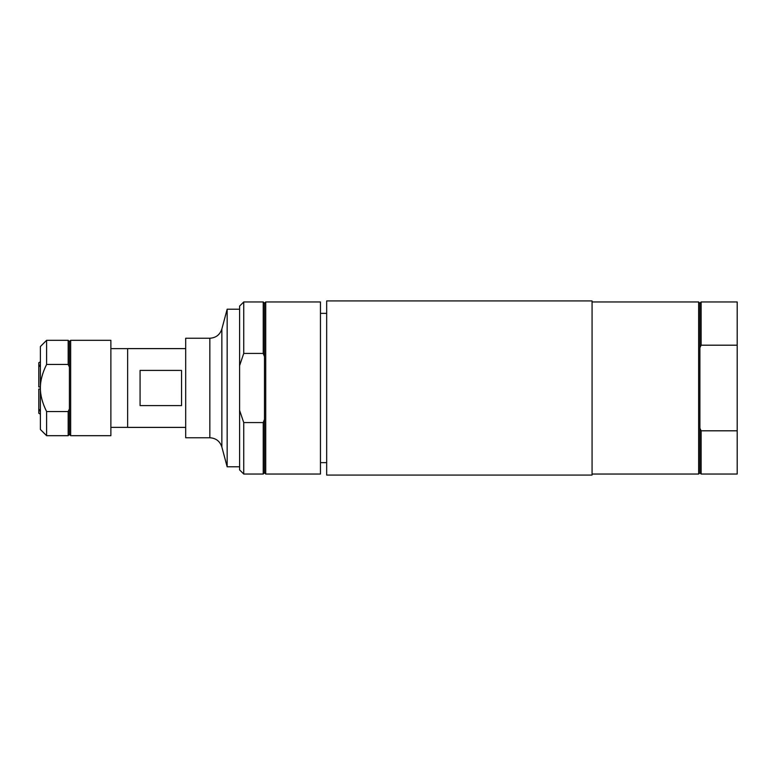 <?xml version="1.0" encoding="UTF-8"?>
<svg xmlns="http://www.w3.org/2000/svg" width="776" height="776" viewBox="0 0 776 776"><rect width="100%" height="100%" fill="white"/><g stroke="black" fill="none" stroke-linecap="round" stroke-linejoin="round"><path stroke-width="1.16" d="M320.459 388L320.459 474.039L265.722 474.039L265.722 301.961L320.459 301.961L320.459 388M265.722 301.961L264.48 303.203L264.48 472.797L265.722 474.039M264.48 419.36L263.239 422.58L263.239 474.039L243.742 474.039L243.742 422.58L239.6 410.358L239.6 469.897L243.742 474.039M263.239 422.58L243.742 422.58M243.742 301.961L239.6 306.103L239.6 365.641L243.742 353.42L243.742 301.961L263.239 301.961L263.239 353.42L264.48 356.64M243.742 353.42L263.239 353.42M239.6 410.358L239.6 365.641M209.84 437.761L209.84 338.239L185.697 338.239L185.697 437.761L209.84 437.761C215.912 438.13 219.918 441.204 221.849 446.976L227.155 466.783L239.6 466.783M185.697 348.608L185.697 427.392L127.642 427.392L127.642 348.608L185.697 348.608M209.84 338.239C215.912 337.87 219.918 334.795 221.849 329.024L227.155 309.217L227.155 466.783M592.069 300.923L592.069 475.077L326.677 475.077L326.677 300.923L592.069 300.923M40.381 414.171L38.8 413.259L38.8 409.34L40.381 410.126M40.381 411.164L38.8 410.368M38.8 386.962L40.381 386.962L38.8 386.962L38.8 362.741L40.381 361.829M38.8 389.038L40.381 389.038L38.8 389.038L38.8 409.34M38.8 365.632L40.381 364.836M40.381 365.874L38.8 366.66M110.881 435.685L110.881 340.315L70.655 340.315L70.655 435.685L110.881 435.685M40.381 388L40.381 429.467L46.608 435.685L46.608 411.552C42.418 403.142 40.342 395.294 40.381 388C40.342 380.706 42.418 372.858 46.608 364.448L46.608 340.315L40.381 346.532L40.381 388M46.608 364.448L68.172 364.448L68.172 340.315L46.608 340.315M69.413 408.913L69.413 434.444L68.172 435.685L68.172 411.552L69.413 408.913L69.413 367.087L68.172 364.448M68.172 411.552L46.608 411.552M69.413 367.087L69.413 341.556L70.655 340.315M181.545 405.596L140.078 405.596L140.078 370.404L181.545 370.404L181.545 405.596M127.642 348.608L127.642 427.392M701.126 345.194L701.126 301.961L699.884 303.203L699.884 347.755L701.126 345.194L737.2 345.194L737.2 430.806L701.126 430.806L699.884 428.245L699.884 472.797L698.633 474.039L592.069 474.039M699.884 303.203L698.633 301.961L698.633 474.039M699.884 347.755L699.884 428.245M701.126 430.806L701.126 474.039L737.2 474.039L737.2 430.806M701.126 301.961L737.2 301.961L737.2 345.194M221.849 329.024L221.849 446.976M264.48 472.797L263.239 474.039M264.48 303.203L263.239 301.961M227.155 309.217L239.6 309.217M326.677 313.358L320.459 313.358M326.677 462.641L320.459 462.641M68.172 435.685L46.608 435.685M69.413 434.444L70.655 435.685M69.413 341.556L68.172 340.315M127.594 348.647L110.881 348.647M127.594 427.353L110.881 427.353M592.069 301.961L698.633 301.961M699.884 472.797L701.126 474.039"/></g></svg>
